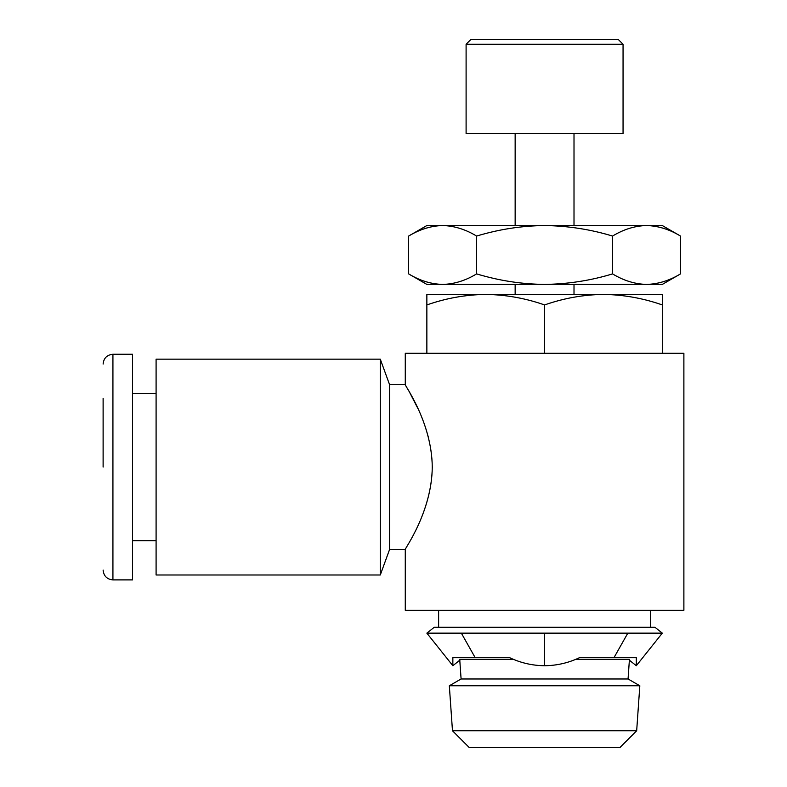 <?xml version="1.0" encoding="UTF-8"?>
<svg xmlns="http://www.w3.org/2000/svg" width="787" height="787" viewBox="0 0 787 787"><rect width="100%" height="100%" fill="white"/><g stroke="black" fill="none" stroke-linecap="round" stroke-linejoin="round"><path stroke-width="1.18" d="M623.058 44.259L466.101 44.259L466.101 133.524L623.058 133.524L623.058 44.259L618.159 39.35L471 39.35L466.101 44.259M389.575 384.666L405.275 384.666L405.275 353.274L683.883 353.274L683.883 610.309L405.275 610.309L405.275 549.483L389.575 549.483L389.575 384.666L380.288 359.167L380.288 574.992L156.092 574.992L156.092 359.167L380.288 359.167M103.117 467.075L103.117 398.409M636.673 730.769L619.802 747.65L469.357 747.65L452.476 730.769L636.673 730.769L639.821 685.772L449.328 685.772L461.093 678.974L628.065 678.974L629.374 660.195L636.309 665.723L662.3 633.142L654.941 627.269L434.217 627.269L426.859 633.142L452.85 665.723L452.85 657.676L509.671 657.676C520.699 662.92 532.337 665.605 544.574 665.723L544.574 633.142L627.819 633.142L613.978 657.676L636.309 657.676L636.309 665.723M459.716 659.358L513.193 659.358M575.966 659.358L629.433 659.358M461.093 678.974L459.775 660.195M628.065 678.974L639.821 685.772M452.476 730.769L449.328 685.772M650.524 627.269L650.524 610.309M438.625 627.269L438.625 610.309M112.925 579.891L112.925 354.258L132.55 354.258L132.55 579.891L112.925 579.891C106.973 579.311 103.697 576.045 103.117 570.083M428.472 437.651L426.023 429.141M418.035 408.778L408.797 390.785M432.26 467.075C431.876 421.911 404.164 384.597 405.275 384.676C404.115 384.558 431.886 421.881 432.26 467.075C431.847 512.327 404.134 549.572 405.275 549.483C404.134 549.592 431.906 512.18 432.26 467.075M662.3 304.933C643.077 298.214 623.461 294.712 603.442 294.417C583.374 294.702 563.748 298.204 544.574 304.933C525.352 298.214 505.736 294.712 485.717 294.417C465.648 294.702 446.022 298.204 426.859 304.933L426.859 294.417L662.3 294.417L662.3 353.274M426.859 304.933L426.859 353.274M544.574 304.933L544.574 353.274M442.628 225.544L544.574 225.544C521.555 225.81 498.899 229.312 476.607 236.061C465.51 229.351 454.188 225.839 442.628 225.544C431.069 225.839 419.737 229.351 408.64 236.061L426.859 225.544L442.628 225.544C431.04 225.83 419.707 229.332 408.64 236.061L408.64 273.896C419.737 280.615 431.069 284.117 442.628 284.412C431.04 284.127 419.707 280.625 408.64 273.896L426.859 284.412L662.3 284.412L680.509 273.896C669.412 280.615 658.089 284.117 646.53 284.412C658.119 284.127 669.442 280.625 680.509 273.896L680.509 236.061C669.412 229.351 658.089 225.839 646.53 225.544L662.3 225.544L680.509 236.061C669.442 229.332 658.119 225.83 646.53 225.544C634.942 225.83 623.619 229.332 612.542 236.061C590.535 229.361 567.88 225.859 544.574 225.544L646.53 225.544M442.628 284.412C454.217 284.127 465.54 280.625 476.607 273.896C498.899 280.644 521.555 284.146 544.574 284.412C567.88 284.097 590.535 280.595 612.542 273.896C623.638 280.615 634.971 284.117 646.53 284.412M476.607 236.061L476.607 273.896M612.542 236.061L612.542 273.896M627.819 633.142L662.3 633.142M544.574 665.723C556.822 665.605 568.45 662.92 579.488 657.676L613.978 657.676M544.574 633.142L461.339 633.142L475.181 657.676M461.339 633.142L426.859 633.142M460.208 659.85L452.85 665.723M574.008 133.524L574.008 225.544M112.925 354.258C106.973 354.839 103.697 358.115 103.117 364.066M132.55 393.5L156.092 393.5M574.008 284.412L574.008 294.417M515.151 284.412L515.151 294.417M132.55 540.649L156.092 540.649M389.575 549.483L380.288 574.992M515.151 133.524L515.151 225.544"/></g></svg>
